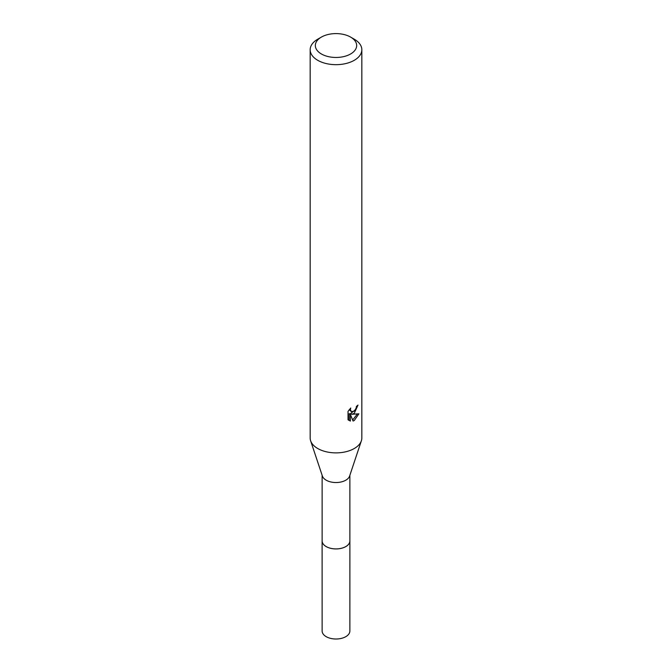 <?xml version="1.0" encoding="UTF-8"?>
<svg xmlns="http://www.w3.org/2000/svg" width="672" height="672" viewBox="0 0 672 672"><rect width="100%" height="100%" fill="white"/><g stroke="black" fill="none" stroke-linecap="round" stroke-linejoin="round"><path stroke-width="1.01" d="M349.868 475.297L349.868 540.91A13.868 8.005 180 0 1 345.803 546.571A13.868 8.005 180 0 1 330.691 548.302A13.868 8.005 180 0 1 322.132 540.91L322.132 475.297M349.868 540.641A13.877 8.014 180 0 1 345.811 546.588A13.877 8.014 180 0 1 330.464 548.268A13.877 8.014 180 0 1 322.132 540.641M350.616 37.094L354.27 39.203A25.838 14.918 180 0 1 361.838 49.753L361.838 437.959A25.838 14.918 180 0 1 361.376 440.782L349.616 476.045A13.868 8.005 180 0 1 345.803 480.194A13.868 8.005 180 0 1 331.934 482.185A13.868 8.005 180 0 1 322.384 476.045L310.624 440.782A25.838 14.918 180 0 1 310.162 437.959L310.162 49.753A25.838 14.918 180 0 1 317.73 39.203L321.384 37.094A20.672 11.936 180 0 1 350.616 37.094A20.672 11.936 180 0 1 350.616 53.97A20.672 11.936 180 0 1 321.384 53.97A20.672 11.936 180 0 1 321.384 37.094L317.73 39.203M361.376 440.782A25.838 14.918 180 0 1 354.27 448.51A25.838 14.918 180 0 1 328.423 452.222A25.838 14.918 180 0 1 310.624 440.782M354.27 413.347L351.792 414.28L358.873 413.826L354.27 420.521L353.052 421.033L350.381 414.347L350.381 421.092L348.02 419.706L348.02 411.39L350.734 408.022L350.364 409.668L351.372 411.65L354.27 411.113L356.143 408.131L356.412 406.4A25.838 14.918 0 0 0 357.983 405.09L354.27 413.347M361.838 49.753A25.838 14.918 180 0 1 354.27 60.304A25.838 14.918 180 0 1 326.113 63.538A25.838 14.918 180 0 1 310.162 49.753M355.362 409.836L350.566 413.566L351.792 414.28M356.336 407.274L356.555 406.291M351.372 411.65L349.213 409.685M348.533 420.176L349.138 420.378L349.138 413.633L350.381 414.347M352.666 420.017L357.26 414.145M349.138 420.378L350.381 421.092M349.868 540.523A13.885 8.014 180 0 1 349.885 540.918L349.868 631.008A13.868 8.005 180 0 1 341.309 638.4A13.868 8.005 180 0 1 326.197 636.661A13.868 8.005 180 0 1 322.132 631.008L322.115 540.918A13.885 8.014 180 0 1 322.132 540.523M349.885 540.918A13.885 8.014 180 0 1 341.309 548.327A13.885 8.014 180 0 1 326.18 546.588A13.885 8.014 180 0 1 322.115 540.918"/></g></svg>
